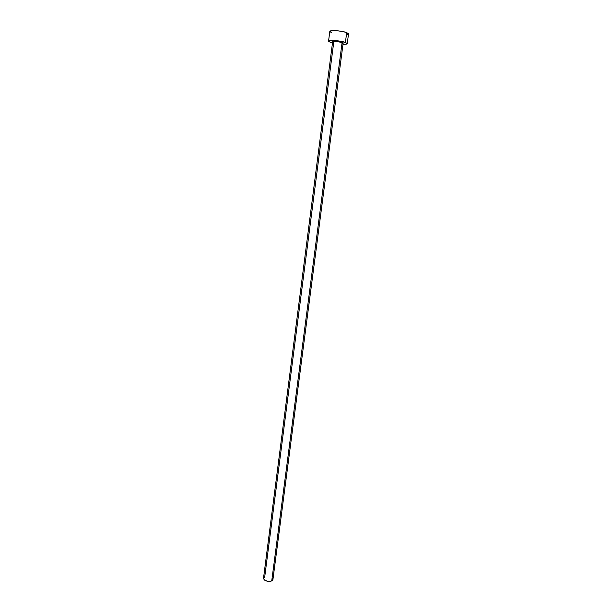 <?xml version="1.0" encoding="UTF-8"?>
<svg xmlns="http://www.w3.org/2000/svg" width="612" height="612" viewBox="0 0 612 612"><rect width="100%" height="100%" fill="white"/><g stroke="black" fill="none" stroke-linecap="round" stroke-linejoin="round"><path stroke-width="0.92" d="M332.637 41.731L263.481 578.478C264.644 580.972 267.39 581.798 271.728 580.941L342.108 42.419C337.541 41.279 334.382 41.05 332.637 41.731L337.595 41.501L343.148 43.031M347.241 43.605L348.526 33.867L346.698 32.604C341.932 30.722 329.547 29.873 329.807 31.434L328.552 41.188C328.284 39.734 340.647 40.622 345.413 42.419L346.698 32.604L345.413 42.419L347.241 43.613C347.065 44.141 345.65 44.385 342.988 44.355L345.902 44.217L347.233 43.506L342.689 41.662L330.878 40.484L328.629 41.027L330.48 42.412L328.552 41.188M332.477 42.985L330.48 42.412L332.477 42.985M343.095 43.2L342.406 43.429M263.527 578.294L264.682 577.223L333.716 42.419L332.653 41.807M348.519 33.752L345.459 32.199L338.643 30.906L332.14 30.654L329.807 31.442M329.822 31.579L331.727 32.727M347.172 34.524L347.96 34.326M343.148 43.092L342.108 42.419L271.728 580.941L272.906 579.702L343.148 43.092M272.432 578.516L272.906 579.419M272.868 579.855L271.047 581.178L267.536 581.262L264.415 580.061L263.481 578.462"/></g></svg>

